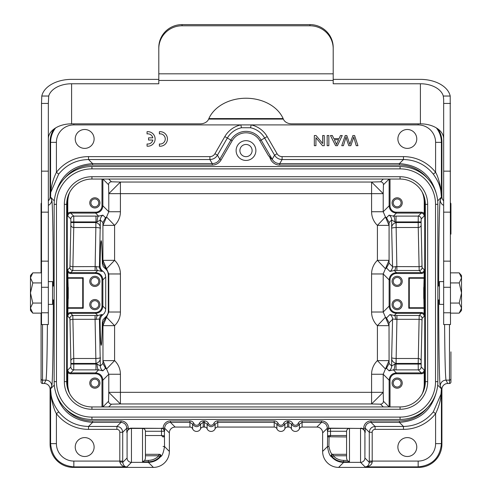 <?xml version="1.0" encoding="UTF-8"?>
<svg xmlns="http://www.w3.org/2000/svg" width="492" height="492" viewBox="0 0 492 492"><rect width="100%" height="100%" fill="white"/><g stroke="black" fill="none" stroke-linecap="round" stroke-linejoin="round"><path stroke-width="0.74" d="M30.461 275.551L32.786 272.857L30.461 277.888L30.461 275.551L30.461 310.434L30.461 308.097L32.786 313.133L41.506 313.133M30.461 277.888L32.786 282.925L30.461 292.992L32.786 303.06L30.461 308.097M32.786 303.06L41.506 303.06M32.786 282.925L41.506 282.925M32.786 272.857L41.506 272.857M48.339 281.596L52.552 281.596L52.552 304.388L48.339 304.388M68.253 298.515L68.253 287.469L68.253 298.515L67.564 299.204M52.552 299.972L54.151 299.972M461.539 310.434L459.214 313.133L461.539 308.097L461.539 310.434L461.539 275.551L461.539 277.888L459.214 272.857L450.494 272.857M461.539 308.097L459.214 303.06L461.539 292.992L459.214 282.925L461.539 277.888M459.214 282.925L450.494 282.925M459.214 303.06L450.494 303.06M459.214 313.133L450.494 313.133M443.661 304.388L439.448 304.388L439.448 281.596L443.661 281.596M423.747 287.469L423.747 298.515L423.747 287.469L424.436 286.781M439.448 286.018L437.849 286.018M389.08 363.428L386.497 368.256L385.445 369L389.024 360.618L377.407 360.618L377.407 325.655L385.445 317.266L386.497 318.01L389.08 322.844L389.024 325.655L383.213 312.02L371.589 312.02A18.905 18.893 135 0 0 377.407 325.655L389.024 325.655L389.08 363.428L391.663 366.011A5.812 5.812 135 0 1 389.08 370.845L393.366 369.873A5.812 1.519 90.4 0 0 394.885 364.062L391.663 366.011L391.663 357.524C391.484 360.452 392.942 362.426 396.023 363.447L418.206 363.434L419.178 315.495L394.264 315.501L389.978 314.529A5.812 5.812 -135 0 1 392.561 319.363C392.628 318.982 393.705 318.994 395.789 319.4A5.812 1.63 89.6 0 0 394.264 315.501L396.398 313.361L421.306 313.361C423.071 313.539 424.036 314.505 424.215 316.27L422.081 318.398A2.909 2.903 45 0 0 419.178 315.495L421.306 313.361L421.306 312.494L396.398 312.494A6.402 6.396 135 0 1 390.008 306.098L389.135 306.098C389.578 310.501 391.995 312.924 396.398 313.361L396.398 312.494M422.179 192.077A26.181 26.162 135 0 1 424.233 202.243L424.233 213.596A3.782 3.776 135 0 0 421.306 212.206L396.398 212.206A6.402 6.396 135 0 1 390.008 205.816L389.135 205.816C389.578 210.219 391.995 212.642 396.398 213.079L393.366 216.117A5.812 1.519 -90.4 0 1 394.885 221.929L391.663 219.973L389.08 222.562L386.497 217.728L385.445 216.984L377.407 225.373L389.024 225.373L383.213 211.738L371.589 211.738A18.905 18.893 135 0 0 377.407 225.373L377.407 260.329A18.905 18.893 -135 0 0 371.589 273.964L383.213 273.964L389.024 260.329L377.407 260.329L385.445 268.718L386.497 267.974L389.08 263.14L392.561 266.627A5.812 5.812 -45 0 1 389.978 271.455L394.264 270.483L396.927 270.495L396.14 227.495M424.264 286.953L424.264 299.031M67.736 286.953L67.736 299.031M397.155 197.796A5.086 5.086 0 0 1 401.558 205.428A5.086 5.086 0 0 1 392.745 205.428A5.086 5.086 0 0 1 397.155 197.796M397.155 198.959A3.924 3.924 0 0 1 400.549 204.844A3.924 3.924 0 0 1 393.754 204.844A3.924 3.924 0 0 1 397.155 198.959M424.233 213.596L424.215 215.982C424.036 214.223 423.071 213.251 421.306 213.079L421.306 212.206M421.183 219.014A2.909 2.903 45 0 0 418.28 216.105L418.206 221.917L421.109 221.917L421.183 219.014L424.215 215.982M389.111 179.045L383.44 184.715A2.909 2.903 45 0 0 380.537 181.806L383.299 179.045M383.44 184.715L383.213 193.657L371.589 182.04L380.537 181.806M108.701 179.045L111.463 181.806L120.411 182.04L371.589 182.04L371.589 193.657L383.213 193.657L383.213 211.738L389.135 205.816L389.135 179.045M389.08 222.562L389.08 263.14M396.927 270.495L419.178 270.495L418.243 227.495A2.909 2.472 177.6 0 0 421.146 225.022L421.109 222.55L396.072 222.55C392.96 223.522 391.491 225.496 391.663 228.46L392.561 266.627C392.628 267.008 393.698 266.996 395.789 266.59A5.812 1.63 -89.6 0 1 394.264 270.483L396.398 272.623C391.995 273.06 389.578 275.483 389.135 279.887L383.213 273.964L383.213 312.02L389.135 306.098L389.135 279.887L390.008 279.887A6.402 6.396 -135 0 1 396.398 273.497L396.398 272.623L421.306 272.623C423.071 272.451 424.036 271.479 424.215 269.721L424.233 272.107A3.782 3.776 -135 0 1 421.306 273.497L396.398 273.497M396.398 212.206L396.398 213.079L421.306 213.079L418.28 216.105L393.366 216.117L389.08 215.145A5.812 5.812 -135 0 1 391.663 219.973L391.663 228.46C391.527 227.987 393.01 227.667 396.122 227.501L396.152 222.55M395.789 266.59L419.11 266.67A2.909 0.996 -0.5 0 0 422.013 265.674L422.081 267.587L424.215 269.721M421.306 273.497L421.306 272.623L419.178 270.495A2.909 2.903 135 0 0 422.081 267.587M394.885 221.929L418.206 221.917L418.243 227.495L396.122 227.495L396.023 222.556M424.233 272.107L423.852 287.365M423.852 298.619L424.215 316.27M396.023 369.879L418.28 369.879L418.206 364.068L396.023 364.068L396.023 369.879L393.366 369.873L396.398 372.905L421.306 372.905C423.071 372.733 424.036 371.761 424.215 370.002L424.233 383.742A26.181 26.162 -135 0 1 422.179 393.914M424.35 388.692L424.731 384.24L424.731 201.751L424.35 197.298M101.992 179.045L101.992 205.816A6.402 6.396 45 0 1 95.602 212.206L70.694 212.206A3.782 3.776 45 0 0 67.767 213.596L67.767 202.243A26.181 26.162 45 0 1 69.821 192.077M94.845 207.968A5.086 5.086 0 0 1 89.759 202.882A5.086 5.086 0 0 1 94.845 197.796A5.086 5.086 0 0 1 99.931 202.882A5.086 5.086 0 0 1 94.845 207.968M69.821 393.914A26.181 26.162 -45 0 1 67.767 383.742L67.785 370.002C67.964 371.761 68.929 372.733 70.694 372.905L95.602 372.905L98.634 369.873A5.812 1.519 89.6 0 1 97.115 364.062L73.794 364.068L73.757 358.49A2.909 2.472 -2.4 0 0 70.854 360.962L69.987 320.31A2.909 0.996 179.5 0 1 72.89 319.314L73.757 358.49L95.903 358.49C98.997 358.317 100.473 357.998 100.337 357.524C100.503 360.464 99.058 362.438 95.983 363.447L95.977 369.879L98.634 369.873L102.92 370.845A5.812 5.812 45 0 1 100.337 366.011L99.439 319.363A5.812 5.812 135 0 1 102.022 314.529L97.736 315.501L95.602 313.361C100.005 312.924 102.422 310.501 102.865 306.098L102.865 279.887C102.422 275.483 100.005 273.06 95.602 272.623L97.736 270.483L102.022 271.455A5.812 5.812 45 0 1 99.439 266.627C99.372 267.008 98.295 266.996 96.211 266.584A5.812 1.63 -90.4 0 0 97.736 270.483L95.067 270.495L95.854 227.507M68.148 287.365L67.767 272.107A3.782 3.776 -45 0 0 70.694 273.497L95.602 273.497A6.402 6.396 -45 0 1 101.992 279.887L101.992 306.098A6.402 6.396 45 0 1 95.602 312.494L95.602 313.361L70.694 313.361C68.929 313.539 67.964 314.505 67.785 316.27L68.148 298.619M67.767 272.107L67.785 269.721C67.964 271.479 68.929 272.451 70.694 272.623L95.602 272.623L95.602 273.497M105.503 217.728L102.92 222.562L102.92 263.14L105.503 267.974L106.555 268.718L114.593 260.329L102.976 260.329L108.787 273.964L120.411 273.964A18.905 18.893 -45 0 0 114.593 260.329L114.593 225.373L106.555 216.984L105.503 217.728L102.92 215.145L98.634 216.117L95.602 213.079L70.694 213.079C68.929 213.251 67.964 214.223 67.785 215.982L67.767 213.596M67.767 372.389A3.782 3.776 -45 0 0 70.694 373.779L95.602 373.779A6.402 6.396 -45 0 1 101.992 380.175L101.992 406.939M94.845 388.188A5.086 5.086 0 0 1 89.759 383.102A5.086 5.086 0 0 1 94.845 378.016A5.086 5.086 0 0 1 99.931 383.102A5.086 5.086 0 0 1 94.845 388.188M383.299 406.939L380.537 404.178L371.589 403.95L383.213 392.327L383.44 401.269L389.111 406.939M102.89 406.939L108.56 401.269L108.787 392.327L120.411 403.95L111.463 404.178L108.701 406.939M390.008 406.939L390.008 380.175A6.402 6.396 -135 0 1 396.398 373.779L421.306 373.779A3.782 3.776 -135 0 0 424.233 372.389M397.155 378.016A5.086 5.086 0 0 1 401.558 385.648A5.086 5.086 0 0 1 392.745 385.648A5.086 5.086 0 0 1 397.155 378.016M67.65 197.298L67.269 201.751L67.269 384.24L67.65 388.692M268.269 155.361A50.215 1.704 -120.3 0 1 269.911 157.508L272.07 159.328L268.269 155.361L259.868 140.81A16.015 16.015 0 0 0 232.132 140.81L221.062 159.986A10.178 10.172 60 0 1 212.255 165.072L92.613 165.072A36.346 36.334 45 0 0 64.667 178.184M128.252 429.288A4.36 4.36 45 0 1 131.18 428.157L131.45 428.427A4.36 4.36 135 0 0 127.09 432.788L126.795 432.493L128.252 429.288L128.252 428.181A7.269 7.269 135 0 0 120.983 420.918L92.613 420.918A36.346 36.334 -45 0 1 64.667 407.8M161.702 428.157A2.909 2.909 135 0 1 163.184 428.563L164.408 431.269A2.909 2.909 -135 0 0 161.499 428.36L131.18 428.157M360.821 428.157A4.36 4.36 135 0 1 363.748 429.288L365.205 432.493L364.91 432.788A4.36 4.36 -135 0 0 360.55 428.427L330.298 428.157A2.909 2.909 -135 0 0 328.816 428.563L328.816 428.181A7.269 7.269 135 0 0 321.553 420.918L302.076 420.918A4.36 4.36 -90 0 0 298.078 423.532L299.413 424.116L299.413 428.809A2.909 2.909 90 0 1 302.076 427.062L316.86 427.062A5.818 5.812 135 0 1 322.623 432.111L322.623 451.416L327.469 446.57C328.515 452.652 329.831 456.029 331.423 456.711L331.448 456.711C334.689 460.371 338.754 462.252 343.644 462.363L343.644 460.383C339.523 460.303 336.036 458.765 333.195 455.77L346.577 455.77M255.883 150.558A9.883 9.883 0 0 1 241.055 159.119A9.883 9.883 0 0 1 241.055 142.004A9.883 9.883 0 0 1 255.883 150.558M272.058 159.334L272.193 159.254C273.939 162.046 276.455 163.504 279.745 163.615L399.387 163.615L399.387 165.072A36.346 36.334 135 0 1 427.333 178.184M214.93 153.719L224.819 136.585L227.335 138.043L217.446 155.171L214.93 153.719A5.812 5.812 60 0 1 209.893 156.622L88.523 156.622A40.707 40.695 45 0 0 56.408 172.335L58.696 174.119C66.402 164.685 76.346 159.82 88.523 159.531L209.893 159.531C213.184 159.414 215.699 157.963 217.446 155.171L219.807 159.254C218.061 162.046 215.545 163.504 212.255 163.615L92.613 163.615C72.902 165.041 60.522 175.306 55.479 194.414M55.479 391.577C60.522 410.679 72.902 420.943 92.613 422.37L92.613 420.918M128.252 428.181L126.795 428.181C126.444 424.657 124.507 422.72 120.983 422.37L120.983 420.918M163.184 428.181A7.269 7.269 45 0 1 170.447 420.918L170.447 422.37C166.923 422.72 164.986 424.657 164.635 428.181L163.184 428.181L163.184 428.563M189.924 420.918A4.36 4.36 90 0 1 193.922 423.532L192.587 424.116L189.924 422.37L189.924 420.918L170.447 420.918M200.582 428.809L200.582 424.116C197.919 427.53 195.25 427.53 192.587 424.116L192.587 428.809A4.36 4.36 -90 0 0 200.582 428.809A2.909 2.909 -90 0 1 203.245 427.062L203.245 422.37L200.582 424.116L199.248 423.532A2.909 2.909 90 0 1 193.922 423.532M204.457 420.918A4.36 4.36 90 0 1 208.454 423.532L207.12 424.116L204.457 422.37L204.457 420.918L203.245 420.918A4.36 4.36 90 0 0 199.248 423.532M217.778 420.918L217.778 422.37L215.115 424.116C212.452 427.53 209.789 427.53 207.12 424.116L207.12 428.809A4.36 4.36 -90 0 0 215.115 428.809A2.909 2.909 -90 0 1 217.778 427.062L274.222 427.062A2.909 2.909 -90 0 1 276.885 428.809A4.36 4.36 -90 0 0 284.88 428.809A2.909 2.909 90 0 1 287.543 427.062L287.543 422.37L284.88 424.116L283.546 423.532A2.909 2.909 -90 0 1 278.22 423.532L276.885 424.116L274.222 422.37L274.222 420.918L217.778 420.918A4.36 4.36 90 0 0 213.78 423.532L215.115 424.116L215.115 428.809M276.885 428.809L276.885 424.116C279.548 427.53 282.211 427.53 284.88 424.116L284.88 428.809M288.755 420.918A4.36 4.36 -90 0 1 292.752 423.532L291.418 424.116L288.755 422.37L288.755 420.918L287.543 420.918A4.36 4.36 -90 0 0 283.546 423.532M287.543 420.918L287.543 422.37L288.755 422.37L288.755 427.062A2.909 2.909 -90 0 1 291.418 428.809L291.418 424.116C294.081 427.53 296.75 427.53 299.413 424.116L302.076 422.37L321.553 422.37C325.077 422.72 327.014 424.657 327.364 428.181L327.364 431.041L328.816 428.563M330.298 428.157L330.501 428.36A2.909 2.909 135 0 0 327.592 431.269L327.364 431.041M450.93 351.854L450.93 382.044A1.451 1.451 90 0 1 449.473 383.496L447.726 383.496A5.818 5.812 63.4 0 0 441.914 389.313L441.914 444.147A23.259 23.253 45 0 1 418.667 467.4L338.607 467.4L343.644 462.363L360.55 462.363L360.55 428.427L349.48 428.36C347.733 428.563 346.762 429.541 346.577 431.293L346.577 435.531L330.495 435.531L330.501 431.269L346.577 431.269M343.644 461.822L349.48 461.822L349.48 428.427A2.909 2.909 180 0 0 346.577 431.33L346.577 458.403L347.266 460.42L343.644 460.42M349.48 461.822L347.266 460.42M364.91 432.788L364.91 458.003L369.289 462.382L372.198 461.951C371.897 464.866 369.529 466.508 365.076 466.89C367.432 466.803 368.84 465.303 369.289 462.382L369.289 432.271L365.205 428.181C365.556 424.657 367.493 422.72 371.017 422.37L375.101 426.453C371.577 426.81 369.64 428.747 369.289 432.271L372.198 432.271A2.909 2.909 -135 0 1 375.101 429.362L375.101 426.453L403.477 426.453C415.654 426.164 425.598 421.3 433.304 411.872L440.961 394.264L441.41 388.821C441.465 397.345 439.522 405.623 435.592 413.655L433.304 411.872M364.91 458.003A4.36 4.36 -45 0 1 360.55 462.363L365.076 466.89L418.157 466.89C432.253 465.487 440.002 457.732 441.41 443.643L441.914 444.147M438.126 129.113A23.259 23.253 -45 0 1 441.914 141.837L441.914 196.677A5.818 5.812 116.6 0 0 443.661 200.828M436.521 194.414C431.478 175.306 419.098 165.041 399.387 163.615L403.477 159.531C415.654 159.82 425.598 164.685 433.304 174.119L435.592 172.335A40.707 40.695 135 0 0 403.477 156.622L282.107 156.622A5.812 5.812 120 0 1 277.07 153.719L274.554 155.171C276.301 157.963 278.816 159.414 282.107 159.531L279.745 163.615L279.745 165.072L399.387 165.072M259.868 140.81L264.665 138.043L274.554 155.171L272.193 159.254L261.123 140.085A17.466 17.466 0 0 0 230.877 140.085L227.335 138.043A21.55 21.55 0 0 1 241.461 127.748L240.846 124.906L418.157 124.906A17.448 17.441 135 0 1 435.592 142.348L435.592 172.335C437.21 174.795 438.846 179.728 440.506 187.12L441.41 197.163C441.189 187.255 438.323 181.265 433.304 174.119M407.327 148.381A9.446 9.446 0 0 1 399.147 134.211A9.446 9.446 0 0 1 415.506 134.211A9.446 9.446 0 0 1 407.327 148.381M347.008 140.552L348.816 145.7L350.827 145.7L353.219 138.83A101.008 101.008 0 0 0 353.785 136.948A31.875 31.875 0 0 0 354.289 138.929L356.233 145.7L357.942 145.7L354.603 135.528L352.899 135.528A1458.897 1458.897 0 0 1 350.23 143.277A19.815 19.815 0 0 0 349.861 144.457A2992.442 2992.442 0 0 0 346.811 135.528L345.206 135.528L341.756 145.7L343.428 145.7A1010.654 1010.654 0 0 1 345.402 139.162A42.238 42.238 0 0 0 346.03 136.948A23.382 23.382 0 0 0 347.014 140.552L348.816 145.7M336.54 144.63A23.776 23.776 0 0 0 335.655 142.52L334.345 139.703L338.607 139.703L337.241 142.643A11.125 11.125 0 0 0 336.546 144.63M84.673 148.381A9.446 9.446 0 0 1 76.494 134.211A9.446 9.446 0 0 1 92.853 134.211A9.446 9.446 0 0 1 84.673 148.381M73.843 123.843L73.843 124.906A17.448 17.441 45 0 0 56.408 142.348L56.408 172.335C52.478 180.361 50.535 188.639 50.59 197.163L50.694 194.727M48.339 200.828A5.818 5.812 -116.6 0 0 50.086 196.677L50.086 141.837A23.259 23.253 -135 0 1 53.874 129.113M175.14 427.062L189.924 427.062L189.924 422.37L170.447 422.37L175.14 427.062A5.818 5.812 45 0 0 169.377 432.111L169.377 451.416A15.99 15.99 45 0 1 153.393 467.4L73.333 467.4A23.259 23.253 135 0 1 50.086 444.147L50.086 389.313A5.818 5.812 -63.4 0 0 44.274 383.496L45.947 380.144C46.642 377.124 47.127 358.594 47.404 324.554M50.086 444.147L50.59 443.643C51.998 457.732 59.747 465.487 73.843 466.89L73.843 461.078A17.448 17.441 -45 0 1 56.408 443.643L56.408 413.655C54.79 411.189 53.154 406.263 51.494 398.864L50.59 388.821C50.811 398.735 53.677 404.725 58.696 411.872C66.402 421.3 76.346 426.164 88.523 426.453L92.613 422.37L120.983 422.37L116.899 426.453C120.423 426.81 122.36 428.747 122.711 432.271L126.795 428.181L126.795 432.493M127.077 454.319L127.077 436.878M58.702 411.872L56.408 413.655A40.707 40.695 -45 0 0 88.523 429.362L88.523 426.453L116.899 426.453L116.899 429.362A2.909 2.909 135 0 1 119.802 432.271L122.711 432.271L122.711 462.382L127.09 458.003A4.36 4.36 45 0 0 131.45 462.363L131.45 428.427L142.52 428.427L142.52 461.822L148.356 461.822L148.356 460.42L144.734 460.42L142.52 461.822M122.711 462.382C123.486 465.623 124.894 467.123 126.924 466.89C123.437 467.129 121.063 465.481 119.802 461.951A2.909 0.437 0.2 0 1 122.711 462.382M148.356 460.383C152.477 460.303 155.964 458.765 158.805 455.77L159.851 456.73C156.727 460.014 152.895 461.705 148.356 461.797L148.356 462.363C153.246 462.252 157.311 460.371 160.552 456.711L160.577 456.711C162.175 456.035 163.492 452.652 164.531 446.57L169.377 451.416M145.423 454.319L145.423 455.77L158.805 455.77L158.805 454.319L159.445 454.319C160.816 454.651 161.185 455.451 160.552 456.711L159.851 456.73A1.451 1.384 -90 0 0 158.805 454.319L145.423 454.319L145.423 431.293C145.238 429.541 144.267 428.563 142.52 428.36L142.52 428.427A2.909 2.909 180 0 1 145.423 431.33L145.423 458.403L144.734 460.42M161.524 435.525L162.963 436.964L163.879 436.779L164.408 435.838L161.517 435.531M145.423 431.269L164.408 431.269L164.531 446.57L163.08 446.428M291.418 428.809A4.36 4.36 -90 0 0 299.413 428.809M288.755 427.062L287.543 427.062M203.245 420.918L203.245 422.37L204.457 422.37L204.457 427.062A2.909 2.909 -90 0 1 207.12 428.809M204.457 427.062L203.245 427.062M189.924 427.062A2.909 2.909 -90 0 1 192.587 428.809M328.92 446.428L329.074 436.97L328.207 436.822L327.592 435.838L327.469 446.57L328.92 446.428C329.954 451.324 331.153 453.956 332.531 454.319L332.555 454.319C331.184 454.651 330.815 455.451 331.448 456.711L332.149 456.73L333.195 455.77L333.195 454.319A1.451 1.384 90 0 0 332.149 456.73C335.273 460.02 339.105 461.705 343.644 461.797M41.07 313.133L41.07 382.044A1.451 1.451 -90 0 0 42.527 383.496L44.274 383.496M41.07 272.857L41.07 203.94A1.451 1.451 -90 0 1 41.506 202.907M208.86 118.584L283.14 118.584M450.494 202.907A1.451 1.451 90 0 1 450.93 203.94L450.93 234.13M338.607 467.4A15.99 15.99 -45 0 1 322.623 451.416M332.555 454.319L346.577 454.319M331.423 456.711A1.451 1.451 90 0 1 332.531 454.319L333.195 454.319M328.404 436.902L329.585 436.779L330.483 435.531L327.592 435.838L327.592 431.269L330.501 431.269L330.501 428.36L349.48 428.36M329.585 436.779L346.577 436.97M364.947 436.97L364.923 454.319L364.947 436.97M427.333 407.8A36.346 36.334 -135 0 1 399.387 420.918L371.017 420.918L371.017 422.37L399.387 422.37C419.098 420.943 431.478 410.679 436.521 391.577M407.327 437.603A9.446 9.446 0 0 1 416.773 447.05A9.446 9.446 0 0 1 407.327 456.502A9.446 9.446 0 0 1 397.88 447.05A9.446 9.446 0 0 1 407.327 437.603M444.596 324.554C444.873 358.594 445.358 377.124 446.053 380.144L447.726 383.496M441.914 141.837L441.41 142.348C441.349 136.991 439.688 132.188 436.41 127.951M55.59 127.951C52.312 132.188 50.651 136.991 50.59 142.348L56.408 142.348M102.92 322.844L102.976 325.655L114.593 325.655L106.555 317.266L105.503 318.01L102.92 322.844L102.348 322.272C102.072 337.106 101.69 344.787 101.217 345.316C100.706 344.671 100.313 336.221 100.042 319.966L99.439 319.363C99.378 318.982 98.302 318.994 96.211 319.4L95.073 319.314L95.854 358.49M101.992 306.098L102.865 306.098L105.725 308.958L105.429 311.085L104.347 313.306L101.161 316.411L100.042 319.966M105.725 308.958L105.725 277.027L105.282 274.45L103.972 272.199L101.623 270.126L100.405 268.171L100.042 266.024C100.313 249.764 100.706 241.314 101.217 240.674C101.69 241.203 102.072 248.878 102.348 263.712L102.92 263.14M97.115 364.062L100.337 366.011L102.92 363.428L102.976 360.618L108.787 374.246L120.411 374.246A18.905 18.893 -45 0 0 114.593 360.618L102.976 360.618L102.976 325.655L108.787 312.02L108.787 273.964L108.308 274.444L107.748 271.744L106.432 269.684L103.289 266.756L102.348 263.712M108.308 274.444L108.308 311.547L108.074 313.287L107.01 315.575L102.963 319.794L102.348 322.272M120.411 211.738A18.905 18.893 45 0 1 114.593 225.373L102.976 225.373L108.787 211.738L120.411 211.738L120.411 182.04L108.787 193.657L108.56 184.715L102.89 179.045M95.602 212.206L95.602 213.079C100.005 212.642 102.422 210.219 102.865 205.816L108.787 211.738L108.787 193.657L371.589 193.657L371.589 211.738M102.92 215.145A5.812 5.812 -45 0 0 100.337 219.973L97.115 221.929A5.812 1.519 -89.6 0 1 98.634 216.117L95.977 216.105L95.977 221.917L97.115 221.929M95.848 222.55L95.872 227.495L95.848 222.55L73.794 222.55L73.757 227.495L95.879 227.495C98.99 227.667 100.473 227.987 100.337 228.466C100.516 225.533 99.058 223.559 95.977 222.538M67.785 269.721L69.919 267.587A2.909 2.903 -135 0 0 72.822 270.495L72.89 266.67A2.909 0.996 0.5 0 1 69.987 265.674L70.854 225.022A2.909 2.472 -177.6 0 0 73.757 227.495L72.89 266.67L96.211 266.584M95.977 216.105L73.72 216.105A2.909 2.903 -45 0 0 70.817 219.014L70.854 225.022M70.694 212.206L70.694 213.079L73.72 216.105L73.794 221.917L95.977 221.917L95.977 222.556M111.463 181.806A2.909 2.903 -45 0 0 108.56 184.715M67.767 313.884A3.782 3.776 45 0 1 70.694 312.494L95.602 312.494M70.694 312.494L70.694 313.361L72.822 315.495A2.909 2.903 -45 0 0 69.919 318.398L69.987 320.31M72.822 315.495L72.89 319.314L95.073 319.314L95.073 315.495L72.822 315.495M96.211 319.4A5.812 1.63 90.4 0 1 97.736 315.501L95.073 315.495M95.872 358.49L95.977 363.434L95.872 358.49M102.92 363.428L105.503 368.256L106.555 369L114.593 360.618L114.593 325.655A18.905 18.893 45 0 0 120.411 312.02L108.787 312.02L108.308 311.547M371.589 374.246L383.213 374.246L385.445 369L377.407 360.618A18.905 18.893 -135 0 0 371.589 374.246L371.589 392.327L108.787 392.327L108.787 374.246L102.865 380.175C102.422 375.765 100.005 373.348 95.602 372.905L95.602 373.779M108.56 401.269C108.732 403.034 109.698 404.006 111.463 404.178M70.817 366.977A2.909 2.903 -135 0 0 73.72 369.879L73.794 364.068L70.891 364.068L70.817 366.977L67.785 370.002M396.398 373.779L396.398 372.905C391.995 373.348 389.578 375.765 389.135 380.175L383.213 374.246L383.213 392.327L371.589 392.327L371.589 403.95L120.411 403.95L120.411 374.246M396.146 358.49L396.933 319.314L419.11 319.314A2.909 0.996 -179.5 0 1 422.013 320.31L421.146 360.962A2.909 2.472 2.4 0 0 418.243 358.49L396.128 358.49L396.023 364.068L394.885 364.062M421.306 373.779L421.306 372.905L418.28 369.879A2.909 2.903 135 0 0 421.183 366.977L421.146 360.962M396.152 363.434L396.128 358.49C393.016 358.324 391.527 358.004 391.663 357.524L392.561 319.363L389.08 322.844M396.933 315.495L396.933 319.314L395.789 319.4M424.233 313.884A3.782 3.776 135 0 0 421.306 312.494M424.233 277.734L408.778 277.734L408.778 308.256L424.233 308.256M397.155 276.276A5.086 5.086 0 0 1 401.558 283.909A5.086 5.086 0 0 1 392.745 283.909A5.086 5.086 0 0 1 397.155 276.276M397.155 299.536A5.086 5.086 0 0 1 401.558 307.162A5.086 5.086 0 0 1 392.745 307.162A5.086 5.086 0 0 1 397.155 299.536M408.778 277.734L409.289 278.238L423.852 278.238M423.852 307.746L409.289 307.746L409.289 278.238M409.289 307.746L408.778 308.256M397.155 277.439A3.924 3.924 0 0 1 400.549 283.33A3.924 3.924 0 0 1 393.754 283.33A3.924 3.924 0 0 1 397.155 277.439M397.155 300.698A3.924 3.924 0 0 1 400.549 306.584A3.924 3.924 0 0 1 393.754 306.584A3.924 3.924 0 0 1 397.155 300.698M380.537 404.178C382.302 404.006 383.268 403.034 383.44 401.269M67.767 308.256L83.222 308.256L83.222 277.734L67.767 277.734M94.845 286.455A5.086 5.086 0 0 1 89.759 281.369A5.086 5.086 0 0 1 94.845 276.276A5.086 5.086 0 0 1 99.931 281.369A5.086 5.086 0 0 1 94.845 286.455M94.845 309.708A5.086 5.086 0 0 1 89.759 304.622A5.086 5.086 0 0 1 94.845 299.536A5.086 5.086 0 0 1 99.931 304.622A5.086 5.086 0 0 1 94.845 309.708M68.148 307.746L82.711 307.746L83.222 308.256M82.711 307.746L82.711 278.238L68.148 278.238M83.222 277.734L82.711 278.238M94.845 277.439A3.924 3.924 0 0 1 98.246 283.33A3.924 3.924 0 0 1 91.45 283.33A3.924 3.924 0 0 1 94.845 277.439M94.845 300.698A3.924 3.924 0 0 1 98.246 306.584A3.924 3.924 0 0 1 91.45 306.584A3.924 3.924 0 0 1 94.845 300.698M84.673 437.603A9.446 9.446 0 0 1 94.12 447.05A9.446 9.446 0 0 1 84.673 456.502A9.446 9.446 0 0 1 75.227 447.05A9.446 9.446 0 0 1 84.673 437.603M159.445 454.319L158.805 454.319L159.445 454.319M163.676 435.728L163.83 436.779M58.696 174.119L51.039 191.72M250.539 127.748A21.55 21.55 0 0 1 264.665 138.043L267.181 136.585A24.459 24.459 0 0 0 251.154 124.906L250.539 127.748L241.461 127.748M159.39 146.173A7.269 7.269 0 0 0 167.44 138.947A7.269 7.269 0 0 0 159.39 131.721L159.39 133.916A5.086 5.086 0 0 1 165.263 138.947A5.086 5.086 0 0 1 159.39 143.971L159.39 146.173M152.815 140.042A5.086 5.086 0 0 1 147.059 143.959L147.059 146.161A7.269 7.269 0 0 0 155.115 138.935A7.269 7.269 0 0 0 147.059 131.708L147.059 133.904M147.065 133.91A5.086 5.086 0 0 1 152.815 137.828M152.791 137.834L148.559 137.834L148.559 140.035L152.784 140.035M337.407 145.7L342.241 135.528L340.47 135.528L339.086 138.609L333.822 138.609L332.352 135.528L330.458 135.528L335.606 145.7L337.407 145.7M335.655 142.52L334.345 139.703M327.174 145.7L328.847 145.7L328.847 135.528L327.174 135.528L327.174 145.7M324.259 145.7L324.259 135.528L322.66 135.528L322.66 143.523L316.048 135.528L314.339 135.528L314.339 145.7L315.938 145.7L315.938 137.711L322.549 145.7L324.259 145.7M239.893 150.558A6.107 6.107 0 0 1 246 144.457A6.107 6.107 0 0 1 252.107 150.558A6.107 6.107 0 0 1 246 156.665A6.107 6.107 0 0 1 239.893 150.558M397.155 379.178A3.924 3.924 0 0 1 400.549 385.064A3.924 3.924 0 0 1 393.754 385.064A3.924 3.924 0 0 1 397.155 379.178M94.845 379.178A3.924 3.924 0 0 1 98.246 385.064A3.924 3.924 0 0 1 91.45 385.064A3.924 3.924 0 0 1 94.845 379.178M94.845 198.959A3.924 3.924 0 0 1 98.246 204.844A3.924 3.924 0 0 1 91.45 204.844A3.924 3.924 0 0 1 94.845 198.959M54.151 381.651A37.786 37.786 0 0 0 91.942 419.436L400.058 419.436A37.786 37.786 0 0 0 437.849 381.651L437.849 204.334A37.786 37.786 0 0 0 400.058 166.548L91.942 166.548A37.786 37.786 0 0 0 54.151 204.334L54.151 381.651L56.475 381.651A35.461 35.461 0 0 0 91.942 417.111L400.058 417.111A35.461 35.461 0 0 0 435.525 381.651L435.525 204.334A35.461 35.461 0 0 0 400.058 168.873L91.942 168.873A35.461 35.461 0 0 0 56.475 204.334L56.475 381.651M66.654 381.651L66.654 204.334A25.289 25.289 0 0 1 91.942 179.045L400.058 179.045A25.289 25.289 0 0 1 425.346 204.334L425.346 381.651A25.289 25.289 0 0 1 400.058 406.939L91.942 406.939A25.289 25.289 0 0 1 66.654 381.651L64.329 381.651L64.329 204.334A27.613 27.613 0 0 1 91.942 176.72L400.058 176.72A27.613 27.613 0 0 1 427.671 204.334L427.671 381.651A27.613 27.613 0 0 1 400.058 409.264L91.942 409.264A27.613 27.613 0 0 1 64.329 381.651M158.799 73.825L158.799 83.763L71.592 83.763L71.592 123.843L200.293 123.843A8.721 6.679 180 0 0 208.602 119.187A39.243 30.061 180 0 1 246 98.234A39.243 30.061 180 0 1 283.398 119.187A8.721 6.679 180 0 0 291.707 123.843L420.408 123.843L420.408 83.763L333.201 83.763L333.201 73.825L158.799 73.825L158.799 47.503A23.253 22.903 0 0 1 182.052 24.6L309.948 24.6A23.253 22.903 0 0 1 333.201 47.503L333.201 48.69A23.253 22.903 180 0 0 309.948 25.787L182.052 25.787A23.253 22.903 180 0 0 158.799 48.69M443.661 138.793A23.253 14.944 0 0 0 420.408 123.843M443.661 324.542L443.661 99.175L443.286 96.032A23.253 14.944 180 0 0 420.408 83.763M333.201 79.372L420.408 79.372A30.086 19.336 0 0 1 450.205 96.032L450.494 324.542M333.201 48.69L333.201 73.825M158.799 79.372L71.592 79.372A30.086 19.336 0 0 0 41.795 96.032L41.506 103.437L48.339 103.437L48.339 324.542M48.339 103.437L48.714 96.032A23.253 14.944 180 0 1 71.592 83.763M41.506 324.542L41.506 103.437M71.592 123.843A23.253 14.944 0 0 0 48.339 138.793M161.548 428.36L142.52 428.36M389.978 314.529L386.497 318.01M386.497 267.974L389.978 271.455M390.008 205.816L390.008 179.045M120.411 312.02L120.411 273.964M371.589 273.964L371.589 312.02M421.146 225.022L422.013 265.674M396.023 222.55L396.023 216.105M389.08 215.145L386.497 217.728M421.109 222.55L421.109 221.917M422.013 320.31L422.081 318.398M421.183 366.977L424.215 370.002M424.233 383.742L425.217 384.24M425.217 201.751L424.233 202.243M70.854 360.962L70.891 364.068M69.919 318.398L67.785 316.27M69.987 265.674L69.919 267.587M70.817 219.014L67.785 215.982M67.767 202.243L66.783 201.751M66.783 384.24L67.767 383.742M269.911 157.508A10.178 10.172 120 0 0 279.745 165.072M208.454 423.532A2.909 2.909 90 0 0 213.78 423.532M278.22 423.532A4.36 4.36 -90 0 0 274.222 420.918M292.752 423.532A2.909 2.909 -90 0 0 298.078 423.532M371.017 420.918A7.269 7.269 -135 0 0 363.748 428.181L363.748 429.288M403.477 156.622L403.477 159.531L282.107 159.531L282.107 156.622M267.181 136.585L277.07 153.719M221.062 159.986L219.807 159.254L230.877 140.085L232.132 140.81M209.893 156.622L209.893 159.531L212.255 163.615L212.255 165.072M92.613 165.072L92.613 163.615L88.523 159.531L88.523 156.622M164.635 431.041L164.635 428.181L169.377 432.929M217.778 427.062L217.778 422.37L274.222 422.37L274.222 427.062M302.076 420.918L302.076 427.062M321.553 420.918L321.553 422.37L316.86 427.062M328.816 428.181L327.364 428.181L322.623 432.929M418.667 467.4L418.157 466.89L418.157 461.078L372.198 461.078L372.198 432.271M437.689 385.107L441.41 388.821L441.41 443.643L435.592 443.643A17.448 17.441 -135 0 1 418.157 461.078M441.914 389.313L440.235 385.956A5.812 5.812 153.4 0 1 446.053 380.144L449.473 380.144L449.473 383.496M443.661 205.33A5.812 5.812 26.6 0 1 440.235 200.035C439.436 200.841 438.723 240.071 438.673 286.018M438.673 299.972C438.723 345.919 439.436 385.144 440.235 385.956M440.235 200.035L441.914 196.677M437.689 200.884L441.41 197.163L441.41 142.348L435.592 142.348M418.157 123.843L418.157 124.906M283.355 119.095L208.645 119.095M73.843 124.906L240.846 124.906A24.459 24.459 0 0 0 224.819 136.585M50.086 141.837L50.59 142.348L50.59 197.163L54.311 200.884M50.086 196.677L51.765 200.035A5.812 5.812 -26.6 0 1 48.339 205.33M42.527 383.496L42.527 380.144L45.947 380.144A5.812 5.812 -153.4 0 1 51.765 385.956C52.564 385.144 53.277 345.919 53.327 299.972M53.327 286.018C53.277 240.071 52.564 200.841 51.765 200.035M51.765 385.956L50.086 389.313M54.311 385.107L50.59 388.821L50.59 443.643L56.408 443.643M122.711 461.078L119.802 461.078L119.802 461.951M119.802 432.271L119.802 461.078L73.843 461.078M127.09 432.788L127.09 458.003M153.393 467.4L148.356 462.363L131.45 462.363L126.924 466.89L73.843 466.89L73.333 467.4M161.499 428.36L161.499 435.531L145.423 435.531M328.533 435.678L328.207 436.822M365.205 432.493L365.205 428.181L363.748 428.181M399.387 420.918L399.387 422.37L403.477 426.453L403.477 429.362A40.707 40.695 -135 0 0 435.592 413.655L435.592 443.643M375.101 429.362L403.477 429.362M372.198 461.951L372.198 461.078L369.289 461.078M449.473 324.554L449.473 380.144A1.451 1.451 -0 0 0 450.93 378.692M450.93 207.298A1.451 1.451 180 0 0 450.494 206.259M41.07 378.692A1.451 1.451 -0 0 0 42.527 380.144L42.527 324.554M41.506 206.259A1.451 1.451 180 0 0 41.07 207.298M102.92 222.562L100.337 219.973L99.439 266.627L100.042 266.024M102.022 271.455L102.557 270.926M105.725 277.027L102.865 279.887L101.992 279.887M102.557 315.064L102.022 314.529M105.503 318.01L105.005 317.512M105.005 268.472L105.503 267.974M70.891 222.55L73.794 222.55L73.794 221.917L70.891 221.917M70.694 273.497L70.694 272.623L72.822 270.495L95.067 270.495M102.865 179.051L102.865 205.816L101.992 205.816M70.891 363.434L95.848 363.434M102.92 370.845L105.503 368.256M102.865 406.939L102.865 380.175L101.992 380.175M70.694 373.779L70.694 372.905L73.72 369.879L95.977 369.879M390.008 380.175L389.135 380.175L389.135 406.933M386.497 368.256L389.08 370.845M421.109 363.434L418.206 363.434L418.206 364.068L421.109 364.068M390.008 306.098L390.008 279.887M88.523 429.362L116.899 429.362M160.577 456.711A1.451 1.451 -90 0 0 159.47 454.319M91.942 417.111L91.942 419.436M400.058 417.111L400.058 419.436M435.525 381.651L437.849 381.651M435.525 204.334L437.849 204.334M400.058 168.873L400.058 166.548M91.942 168.873L91.942 166.548M56.475 204.334L54.151 204.334M64.329 204.334L66.654 204.334M91.942 176.72L91.942 179.045M400.058 176.72L400.058 179.045M427.671 204.334L425.346 204.334M427.671 381.651L425.346 381.651M400.058 409.264L400.058 406.939M91.942 409.264L91.942 406.939M158.799 80.436L333.201 80.436M443.661 312.777L450.494 312.777M443.661 103.437L450.494 103.437M450.494 171.148L443.661 171.148M450.205 96.032L443.286 96.032M182.052 25.787L182.052 24.6M309.948 24.6L309.948 25.787M48.714 96.032L41.795 96.032M48.339 312.777L41.506 312.777M48.339 261.141L41.506 261.141M41.506 212.15L48.339 212.15M48.339 171.148L41.506 171.148M443.661 261.141L450.494 261.141M443.661 212.15L450.494 212.15M30.461 310.434L32.786 313.133M68.253 287.469L67.564 286.781M52.552 286.018L54.151 286.018M461.539 275.551L459.214 272.857M423.747 298.515L424.436 299.204M439.448 299.972L437.849 299.972M440.961 394.264L441.306 391.263M450.494 324.554L443.661 324.554M41.506 324.554L48.339 324.554M41.506 287.273L48.339 287.273M443.661 287.273L450.494 287.273"/></g></svg>
